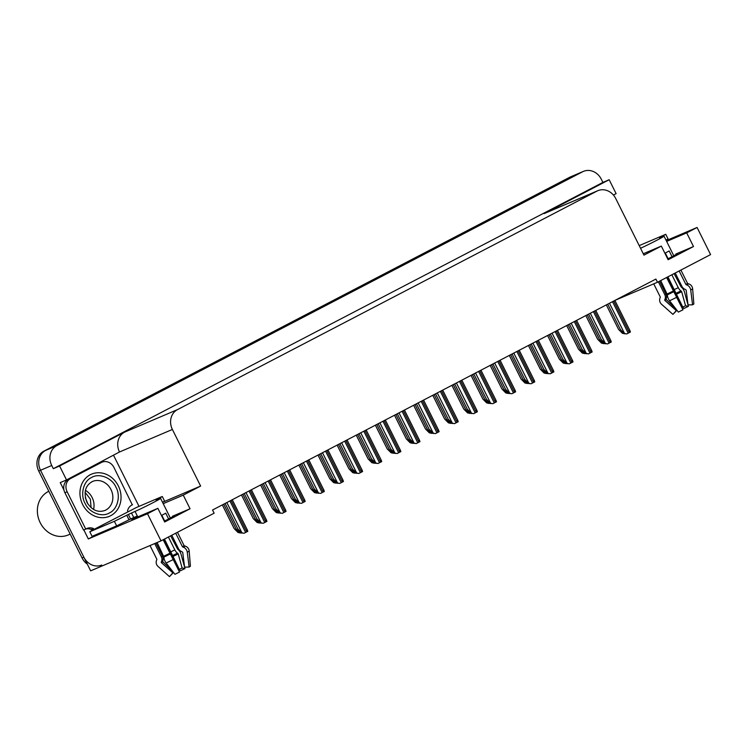 <?xml version="1.0" encoding="UTF-8"?>
<svg xmlns="http://www.w3.org/2000/svg" width="748" height="748" viewBox="0 0 748 748"><rect width="100%" height="100%" fill="white"/><g stroke="black" fill="none" stroke-linecap="round" stroke-linejoin="round"><path stroke-width="1.12" d="M136.388 516.559A16.278 0.533 -26.5 0 0 131.704 519.336A16.278 0.533 -26.5 0 0 133.593 518.682L157.875 508.331L147.487 513.745L161.016 540.86L90.658 570.836L40.523 470.268A15.259 13.399 -113.1 0 1 45.609 450.418L571.416 176.537A15.259 13.399 -113.1 0 1 572.239 176.145A15.259 13.399 -113.1 0 0 571.416 176.537L45.609 450.418A15.259 13.399 -113.1 0 0 40.523 470.268L83.851 557.185A15.259 13.399 -113.1 0 0 101.728 565.03M164.289 521.188A16.278 0.533 -26.5 0 0 166.972 519.804A16.278 0.533 -26.5 0 0 174.368 515.596A16.278 0.533 -26.5 0 0 172.489 516.251L172.713 516.709M615.193 300.275L657.483 282.258L710.6 254.591L697.08 227.467L686.692 232.88L693.499 246.531L675.93 254.011A16.278 0.533 153.5 0 1 677.819 253.357A16.278 0.533 153.5 0 1 670.414 257.564A16.278 0.533 153.5 0 1 667.73 258.948M99.073 533.352L88.339 538.943L83.841 529.911M113.612 455.41L139.025 506.377M63.954 490.024L60.251 482.61L66.525 479.935L119.512 451.988A15.259 13.399 66.9 0 1 124.598 432.148L59.588 466.004L66.525 479.935M613.435 195.05L616.118 193.657L609.171 179.735L544.161 213.601A15.259 13.399 66.9 0 1 544.983 213.208L597.858 190.684A15.259 13.399 66.9 0 0 597.035 191.067L177.472 409.624A15.259 13.399 66.9 0 0 172.386 429.464L200.614 486.069L163.027 502.086M602.897 182.409L53.314 468.678L51.724 465.499A15.259 13.399 -113.1 0 1 56.811 445.649L582.617 171.76A15.259 13.399 -113.1 0 1 583.44 171.376A15.259 13.399 -113.1 0 1 601.308 179.221L602.897 182.409L609.171 179.735M697.08 227.467L666.244 240.604M147.487 513.745L88.339 538.943M59.588 466.004L53.314 468.678M161.016 540.86L214.134 513.193L212.544 510.005L655.893 279.069L657.483 282.258M643.28 253.778L661.326 246.092L643.963 255.133L615.735 198.529A15.259 13.399 66.9 0 0 597.858 190.684M200.614 486.069L183.251 495.12L163.204 503.656M686.692 232.88L666.655 241.417M157.875 508.331L164.682 521.982L190.048 508.771L183.251 495.12M693.499 246.531L668.132 259.743L661.326 246.092M190.048 508.771L172.489 516.251M87.32 564.132A15.259 13.399 -113.1 0 1 82.065 557.943L38.728 471.034A15.259 13.399 -113.1 0 1 43.814 451.184L569.621 177.295A15.259 13.399 -113.1 0 1 570.444 176.911L583.44 171.376M601.457 343.117L603.898 343.669L601.457 343.117L597.624 339.237L585.824 315.572M622.392 333.29L624.832 333.842L622.392 333.29L618.559 329.41L606.329 304.885M624.225 333.421L626.665 333.973L624.225 333.421L620.382 329.541L607.731 304.156M629.601 330.644L630.442 332L626.665 333.973M640.54 248.271A15.259 0.496 -26.5 0 0 657.099 240.117A15.259 0.496 -26.5 0 0 664.037 236.172A15.259 0.496 -26.5 0 0 662.27 236.789L659.633 237.92M672.041 256.714L669.161 250.935A15.259 0.496 153.5 0 1 664.897 253.254M675.229 273.011L681.886 286.353A5.601 4.862 -119.8 0 0 685.205 289.392L686.168 290.065L688.02 304.894L692.573 304.829L690.722 290A5.601 4.862 -119.8 0 0 686.786 284.951L685.879 284.455L679.156 270.972M664.037 236.172L670.844 249.823A15.259 0.496 153.5 0 1 670.834 249.86L673.789 255.779M680.904 270.056L687.552 283.38A0.505 0.505 -146.4 0 0 687.87 283.642L688.534 283.829A5.601 5.582 33.6 0 1 692.629 288.775L693.854 303.997L692.573 304.829M688.01 304.81L684.551 292.216A5.601 2.768 64.6 0 0 681.138 286.98L674.088 273.609M653.733 283.857L660.25 296.928A0.505 0.505 33.6 0 1 660.269 297.339L660.017 297.985A5.601 5.582 -146.4 0 0 661.503 304.221L672.929 314.384L676.304 310.598L664.879 300.425A0.505 0.505 33.6 0 1 664.738 299.864L664.991 299.219A5.601 5.582 -146.4 0 0 664.804 294.665L658.38 281.79M666.627 277.499L682.971 309.831L678.352 312.075L669.572 300.78A5.601 2.768 -115.4 0 1 667.412 294.834L660.69 280.584M665.281 253.048L668.123 258.752M671.854 274.768L678.277 287.653A5.601 2.768 64.6 0 0 680.932 290.916L681.671 291.683L685.551 305.782L682.802 307.119L667.899 276.825M659.549 281.183L665.916 293.955A5.601 4.862 60.2 0 1 666.309 298.368L666.262 299.537L676.042 309.102M682.971 309.831L666.879 277.358M676.903 310.196L676.304 310.598M676.94 310.252L672.957 314.347M685.551 305.782L688.431 306.315L683.812 308.559L682.802 307.119M688.431 306.315L688.038 304.894M639.203 245.606L665.757 234.302L668.029 238.855L666 240.108M665.757 234.302L659.549 237.761M582.327 353.084L584.768 353.636L582.327 353.084L578.494 349.204L566.694 325.539M563.197 363.051L565.638 363.603L563.197 363.051L559.364 359.171L547.564 335.497M544.067 373.018L546.508 373.57L544.067 373.018L540.234 369.129L528.434 345.464M524.937 382.976L527.377 383.528L524.937 382.976L521.104 379.096L509.304 355.431M603.262 343.257L605.702 343.809L603.262 343.257L599.429 339.377L587.199 314.852M584.132 353.224L586.572 353.776L584.132 353.224L580.298 349.344L568.069 324.819M565.002 363.191L567.442 363.743L565.002 363.191L561.168 359.311L548.939 334.786M545.872 373.159L548.312 373.71L545.872 373.159L542.038 369.269L529.808 344.744M605.095 343.388L607.535 343.94L605.095 343.388L601.252 339.508L588.601 314.123M610.471 340.611L611.312 341.967L607.535 343.94M585.965 353.355L588.405 353.907L585.965 353.355L582.122 349.475L569.471 324.09M591.341 350.569L592.182 351.934L588.405 353.907M566.834 363.313L569.265 363.865L566.834 363.313L562.992 359.433L550.341 334.057M572.211 360.536L573.052 361.901L569.265 363.865M547.704 373.28L550.135 373.832L547.704 373.28L543.861 369.4L531.211 344.015M553.081 370.503L553.922 371.868L550.135 373.832M115.959 487.163C120.98 495.746 117.501 509.491 109.432 512.913C102.065 517.672 89.096 512.651 85.141 503.469L85.038 503.273C80.017 494.68 83.486 480.936 91.555 477.514C98.932 472.755 111.901 477.785 115.856 486.957L115.959 487.163M87.675 503.638L85.394 498.009M87.927 504.04L85.3 497.57M110.704 515.69A22.889 20.103 -113.1 0 1 109.47 516.279A22.889 20.103 -113.1 0 1 82.317 503.806A22.889 20.103 -113.1 0 1 90.284 474.737A22.889 20.103 -113.1 0 1 91.527 474.157A22.889 20.103 -113.1 0 1 118.67 486.63A22.889 20.103 -113.1 0 1 110.704 515.69M93.537 509.463A15.773 13.847 66.9 0 0 85.403 490.361M48.816 491.258A23.908 20.991 66.9 0 0 48.162 491.586A23.908 20.991 66.9 0 0 40.196 522.674A23.908 20.991 66.9 0 0 68.19 534.97L70.181 534.119M85.066 492.287L90.377 499.215L91.078 507.686M135.042 511.417L137.314 515.97A15.259 0.496 153.5 0 0 135.771 517.036A15.259 0.496 153.5 0 0 137.538 516.429L137.314 515.97L130.629 519.009L128.357 514.456L135.042 511.417A15.259 0.496 -26.5 0 0 153.658 502.357A15.259 0.496 -26.5 0 0 160.596 498.411A15.259 0.496 -26.5 0 0 158.828 499.028L156.182 500.16M168.599 518.953L165.719 513.175A15.259 0.496 153.5 0 1 161.446 515.494M171.788 535.25L178.435 548.593A5.601 4.862 -119.8 0 0 181.755 551.631L182.727 552.305L184.578 567.134L189.132 567.068L187.271 552.239A5.601 4.862 -119.8 0 0 183.344 547.19L182.428 546.695L175.705 533.212M160.596 498.411L167.402 512.062A15.259 0.496 153.5 0 1 167.393 512.1L170.338 518.018M177.463 532.295L184.102 545.619A0.505 0.505 -146.4 0 0 184.419 545.881L185.093 546.068A5.601 5.582 33.6 0 1 189.179 551.014L190.413 566.236L189.132 567.068M184.569 567.049L181.109 554.455A5.601 2.768 64.6 0 0 177.687 549.219L170.647 535.849M150.011 545.544L156.799 559.167A0.505 0.505 33.6 0 1 156.818 559.579L156.566 560.224A5.601 5.582 -146.4 0 0 158.052 566.46L169.478 576.624L172.853 572.837L161.428 562.674A0.505 0.505 33.6 0 1 161.297 562.103L161.549 561.458A5.601 5.582 -146.4 0 0 161.353 556.914L154.696 543.553M163.176 539.738L179.52 572.07L174.91 574.314L166.131 563.02A5.601 2.768 -115.4 0 1 163.962 557.073L157.099 542.534M161.839 515.297L164.672 520.991M168.412 537.008L174.836 549.892A5.601 2.768 64.6 0 0 177.491 553.155L178.23 553.922L182.101 568.022L179.352 569.359L164.457 539.074M155.911 543.039L162.466 556.194A5.601 4.862 60.2 0 1 162.868 560.617L162.821 561.776L172.601 571.341M179.52 572.07L163.429 539.598M173.452 572.444L172.853 572.837M173.499 572.491L169.516 576.586M182.101 568.022L184.98 568.555L180.371 570.799L179.352 569.359M184.98 568.555L184.588 567.134M128.357 514.456L114.36 521.319L89.807 531.781L93.911 529.434L136.585 507.415L161.138 496.953L162.316 496.541L164.588 501.095L162.55 502.347M130.629 519.009L116.632 525.872L92.079 536.335L89.807 531.781M162.316 496.541L156.108 500.001M64.908 492.736L67.152 491.782A10.173 8.929 -113.1 0 1 70.536 478.552L101.457 462.442A10.173 8.929 -113.1 0 1 102.008 462.189L99.765 463.143A10.173 8.929 66.9 0 0 99.213 463.395L68.292 479.505A10.173 8.929 66.9 0 0 64.908 492.736L83.514 530.052L85.749 529.098A10.173 8.929 -113.1 0 1 86.936 528.462A10.173 8.929 -113.1 0 1 93.453 528.518L93.911 529.434M102.008 462.189A10.173 8.929 -113.1 0 1 113.92 467.416L132.293 504.835M128.002 511.669L127.543 510.762A10.173 8.929 -113.1 0 1 132.405 504.778A10.173 8.929 -113.1 0 1 132.527 504.732M91.836 530.706A5.086 2.431 62.5 0 1 91.667 530.388L91.219 529.472L93.453 528.518M85.852 529.032A10.173 8.929 -113.1 0 1 91.219 529.472M67.152 491.782L85.749 529.098M505.807 392.943L508.247 393.495L505.807 392.943L501.964 389.063L490.164 365.398M486.677 402.91L489.117 403.462L486.677 402.91L482.834 399.03L471.034 375.365M467.547 412.877L469.987 413.429L467.547 412.877L463.704 408.997L451.904 385.323M526.742 383.116L529.182 383.668L526.742 383.116L522.908 379.236L510.678 354.711M507.612 393.083L510.052 393.635L507.612 393.083L503.769 389.203L491.548 364.678M488.481 403.05L490.922 403.602L488.481 403.05L484.639 399.17L472.418 374.645M469.351 413.018L471.792 413.569L469.351 413.018L465.508 409.137L453.279 384.612M528.565 383.247L531.005 383.799L528.565 383.247L524.731 379.367L512.081 353.982M533.95 380.47L534.792 381.826L531.005 383.799M509.435 393.214L511.875 393.766L509.435 393.214L505.601 389.334L492.941 363.949M514.811 390.437L515.653 391.793L511.875 393.766M490.305 403.181L492.745 403.733L490.305 403.181L486.471 399.292L473.811 373.916M495.681 400.395L496.522 401.76L492.745 403.733M471.175 413.139L473.615 413.691L471.175 413.139L467.341 409.259L454.681 383.883M476.551 410.362L477.392 411.727L473.615 413.691M448.417 422.844L450.848 423.396L448.417 422.844L444.574 418.955L432.774 395.29M429.287 432.802L431.718 433.354L429.287 432.802L425.444 428.922L413.644 405.257M410.147 442.769L412.587 443.321L410.147 442.769L406.314 438.889L394.514 415.224M391.017 452.736L393.457 453.288L391.017 452.736L387.184 448.856L375.384 425.182M371.887 462.703L374.327 463.255L371.887 462.703L368.053 458.823L356.254 435.149M352.757 472.671L355.197 473.213L352.757 472.671L348.923 468.781L337.124 445.116M450.221 422.985L452.652 423.536L450.221 422.985L446.378 419.095L434.149 394.57M431.091 432.942L433.522 433.494L431.091 432.942L427.248 429.062L415.018 404.537M411.952 442.91L414.392 443.461L411.952 442.91L408.118 439.029L395.888 414.504M392.822 452.877L395.262 453.428L392.822 452.877L388.988 448.996L376.758 424.471M373.691 462.844L376.132 463.395L373.691 462.844L369.858 458.963L357.628 434.438M354.561 472.811L357.002 473.353L354.561 472.811L350.728 468.921L338.498 444.396M452.044 423.106L454.485 423.658L452.044 423.106L448.211 419.226L435.551 393.841M457.421 420.329L458.262 421.694L454.485 423.658M432.914 433.073L435.355 433.625L432.914 433.073L429.081 429.193L416.421 403.808M438.291 430.296L439.132 431.652L435.355 433.625M413.784 443.04L416.225 443.592L413.784 443.04L409.941 439.16L397.291 413.775M419.161 440.263L420.002 441.619L416.225 443.592M394.654 453.008L397.095 453.559L394.654 453.008L390.811 449.118L378.161 423.742M400.03 450.221L400.872 451.586L397.095 453.559M375.524 462.965L377.964 463.517L375.524 462.965L371.681 459.085L359.031 433.709M380.9 460.188L381.742 461.553L377.964 463.517M356.394 472.932L358.825 473.484L356.394 472.932L352.551 469.052L339.901 443.667M361.77 470.155L362.612 471.521L358.825 473.484M333.627 482.628L336.067 483.18L333.627 482.628L329.793 478.748L317.994 455.083M314.497 492.595L316.937 493.147L314.497 492.595L310.663 488.715L298.863 465.05M295.366 502.563L297.807 503.114L295.366 502.563L291.524 498.682L279.724 475.008M276.236 512.53L278.677 513.081L276.236 512.53L272.394 508.649L260.594 484.975M257.106 522.487L259.547 523.039L257.106 522.487L253.263 518.607L241.464 494.942M237.976 532.454L240.407 533.006L237.976 532.454L234.133 528.574L222.334 504.909M335.431 482.769L337.872 483.32L335.431 482.769L331.598 478.888L319.368 454.363M316.301 492.736L318.741 493.287L316.301 492.736L312.468 488.855L300.238 464.33M297.171 502.703L299.611 503.254L297.171 502.703L293.328 498.823L281.108 474.297M278.041 512.67L280.481 513.221L278.041 512.67L274.198 508.78L261.978 484.265M258.911 522.628L261.351 523.179L258.911 522.628L255.068 518.747L242.848 494.222M239.781 532.595L242.212 533.146L239.781 532.595L235.938 528.714L223.708 504.189M337.264 482.899L339.695 483.451L337.264 482.899L333.421 479.019L320.77 453.634M342.64 480.123L343.482 481.478L339.695 483.451M318.124 492.867L320.565 493.418L318.124 492.867L314.291 488.986L301.64 463.601M323.51 490.08L324.351 491.445L320.565 493.418M298.994 502.834L301.435 503.376L298.994 502.834L295.161 498.944L282.501 473.568M304.371 500.047L305.212 501.412L301.435 503.376M279.864 512.791L282.305 513.343L279.864 512.791L276.031 508.911L263.371 483.526M285.24 510.014L286.082 511.38L282.305 513.343M260.734 522.759L263.174 523.31L260.734 522.759L256.901 518.878L244.241 493.493M266.11 519.982L266.952 521.337L263.174 523.31M241.604 532.726L244.044 533.277L241.604 532.726L237.771 528.845L225.111 503.46M246.98 529.949L247.822 531.304L244.044 533.277M582.617 171.76L569.621 177.295M56.811 445.649L43.814 451.184M51.724 465.499L38.728 471.034M177.472 409.624L124.598 432.148M597.035 191.067L544.161 213.601M172.386 429.464L119.512 451.988M82.065 557.943L83.851 557.185M600.317 340.275L601.682 343.023M621.214 330.373L622.616 333.197M609.452 303.258L624.449 333.328M612.519 301.668L628.226 333.178M613.706 301.042L629.423 332.561M685.879 284.455A15.259 0.496 -26.5 0 0 687.552 283.38M667.328 293.908A15.259 0.496 -26.5 0 0 673.35 290.981M678.277 287.653L674.266 289.598M665.916 293.955L664.804 294.665M666.309 298.368L664.991 299.219M680.932 290.916L676.192 293.225M666.113 298.976L664.738 299.864M681.363 291.206L676.416 293.609M666.262 299.537L664.879 300.425M681.671 291.683L676.678 294.114M669.572 300.78A17.4 0.57 -26.5 0 0 676.435 297.442M690.722 290A17.4 0.57 -26.5 0 0 692.629 288.775M667.412 294.834A15.942 0.524 -26.5 0 0 673.696 291.767M686.786 284.951A15.942 0.524 -26.5 0 0 688.534 283.829M667.431 294.291A15.428 0.505 -26.5 0 0 673.509 291.327M686.178 284.736A15.428 0.505 -26.5 0 0 687.87 283.642M581.177 350.242L582.552 352.991M562.047 360.199L563.422 362.958M542.917 370.166L544.292 372.915M523.787 380.134L525.161 382.883M602.084 340.34L603.486 343.164M582.954 350.307L584.356 353.131M563.814 360.274L565.226 363.098M544.684 370.232L546.096 373.056M590.322 313.225L605.319 343.295M593.388 311.626L609.096 343.145M594.576 311.009L610.293 342.528M571.192 323.192L586.189 353.262M574.258 321.593L589.966 353.112M575.446 320.976L591.154 352.495M552.061 333.159L567.059 363.219M555.128 331.56L570.836 363.079M556.316 330.943L572.024 362.462M532.931 343.117L547.919 373.187M535.989 341.527L551.706 373.046M537.186 340.91L552.894 372.42M110.91 489.416A15.773 13.847 -113.1 0 1 105.739 510.089A15.773 13.847 -113.1 0 1 104.888 510.491C97.81 512.838 91.836 510.136 86.974 502.385C83.308 492.511 85.16 485.546 92.518 481.469A15.773 13.847 -113.1 0 1 110.91 489.416M91.667 481.871A15.773 13.847 -113.1 0 1 92.518 481.469M182.428 546.695A15.259 0.496 -26.5 0 0 184.102 545.619M163.887 556.147A15.259 0.496 -26.5 0 0 169.899 553.221M174.836 549.892L170.825 551.837M162.466 556.194L161.353 556.914M162.868 560.617L161.549 561.458M177.491 553.155L172.751 555.465M162.671 561.215L161.297 562.103M177.921 553.445L172.975 555.848M162.821 561.776L161.428 562.674M178.23 553.922L173.227 556.353M166.131 563.02A17.4 0.57 -26.5 0 0 172.984 559.682M187.271 552.239A17.4 0.57 -26.5 0 0 189.179 551.014M163.962 557.073A15.942 0.524 -26.5 0 0 170.254 554.016M183.344 547.19A15.942 0.524 -26.5 0 0 185.093 546.068M163.98 556.531A15.428 0.505 -26.5 0 0 170.067 553.567M182.736 546.975A15.428 0.505 -26.5 0 0 184.419 545.881M126.767 515.279L129.039 519.832M70.536 478.552L68.292 479.505M101.457 462.442L99.213 463.395M114.36 521.319L116.632 525.872M131.461 512.95L133.724 517.494M504.657 390.101L506.031 392.85M485.527 400.068L486.901 402.817M466.397 410.026L467.771 412.784M525.554 380.199L526.966 383.023M506.424 390.166L507.836 392.99M487.294 400.133L488.706 402.957M468.164 410.091L469.576 412.924M513.801 353.084L528.789 383.154M516.859 351.495L532.576 383.004M518.055 350.868L533.763 382.387M494.671 363.051L509.659 393.121M497.729 361.452L513.446 392.971M498.916 360.835L514.633 392.354M475.541 373.018L490.529 403.079M478.598 371.419L494.316 402.938M479.786 370.802L495.503 402.321M456.411 382.976L471.399 413.046M459.468 381.387L475.186 412.905M460.656 380.769L476.373 412.288M447.267 419.993L448.641 422.742M428.137 429.96L429.502 432.709M409.006 439.927L410.372 442.676M389.876 449.894L391.241 452.643M370.737 459.852L372.111 462.61M351.607 469.819L352.981 472.568M449.034 420.058L450.446 422.882M429.904 430.025L431.306 432.849M410.774 439.992L412.176 442.816M391.643 449.959L393.046 452.783M372.513 459.917L373.916 462.75M353.374 469.884L354.786 472.708M437.281 392.943L452.269 423.013M440.338 391.354L456.056 422.872M441.526 390.736L457.243 422.246M418.151 402.91L433.139 432.98M421.208 401.321L436.926 432.83M422.396 400.694L438.113 432.213M399.021 412.877L414.009 442.947M402.078 411.278L417.786 442.797M403.266 410.661L418.983 442.18M379.881 422.844L394.879 452.905M382.948 421.246L398.656 452.764M384.135 420.628L399.853 452.147M360.751 432.802L375.748 462.872M363.818 431.213L379.526 462.731M365.005 430.596L380.713 462.105M341.621 442.769L356.618 472.839M344.688 441.18L360.396 472.699M345.875 440.553L361.583 472.072M332.477 479.786L333.851 482.535M313.347 489.753L314.721 492.502M294.216 499.711L295.591 502.469M275.086 509.678L276.461 512.436M255.956 519.645L257.331 522.394M236.826 529.612L238.201 532.361M334.244 479.851L335.656 482.675M315.114 489.818L316.526 492.642M295.984 499.786L297.395 502.609M276.854 509.743L278.265 512.567M257.723 519.71L259.135 522.534M238.593 529.678L240.005 532.501M322.491 452.736L337.479 482.806M325.548 451.147L341.266 482.656M326.745 450.52L342.453 482.039M303.361 462.703L318.349 492.773M306.418 461.105L322.136 492.623M307.615 460.488L323.323 492.006M284.231 472.671L299.219 502.731M287.288 471.072L303.005 502.591M288.476 470.455L304.193 501.973M265.101 482.628L280.089 512.698M268.158 481.039L283.875 512.558M269.345 480.422L285.063 511.931M245.97 492.595L260.959 522.665M249.028 491.006L264.745 522.515M250.215 490.379L265.933 521.898M226.84 502.563L241.828 532.632M229.898 500.964L245.615 532.483M231.085 500.347L246.803 531.865M614.884 300.434L630.134 331.018M595.754 310.401L611.004 340.985M576.624 320.359L591.874 350.952M557.494 330.326L572.744 360.91M538.364 340.293L553.614 370.877M107.675 517.046L109.47 516.279M89.732 474.915L91.527 474.157M135.771 517.036L136.061 517.625M519.234 350.26L534.483 380.844M500.094 360.227L515.344 390.811M480.964 370.185L496.214 400.778M461.834 380.152L477.084 410.736M442.704 390.119L457.954 420.703M423.574 400.087L438.824 430.67M404.444 410.044L419.693 440.637M385.314 420.011L400.563 450.605M366.183 429.978L381.433 460.562M347.053 439.946L362.303 470.529M327.923 449.913L343.173 480.497M308.793 459.87L324.043 490.464M289.654 469.838L304.904 500.431M270.524 479.805L285.773 510.388M251.393 489.772L266.643 520.356M232.263 499.739L247.513 530.323"/></g></svg>
